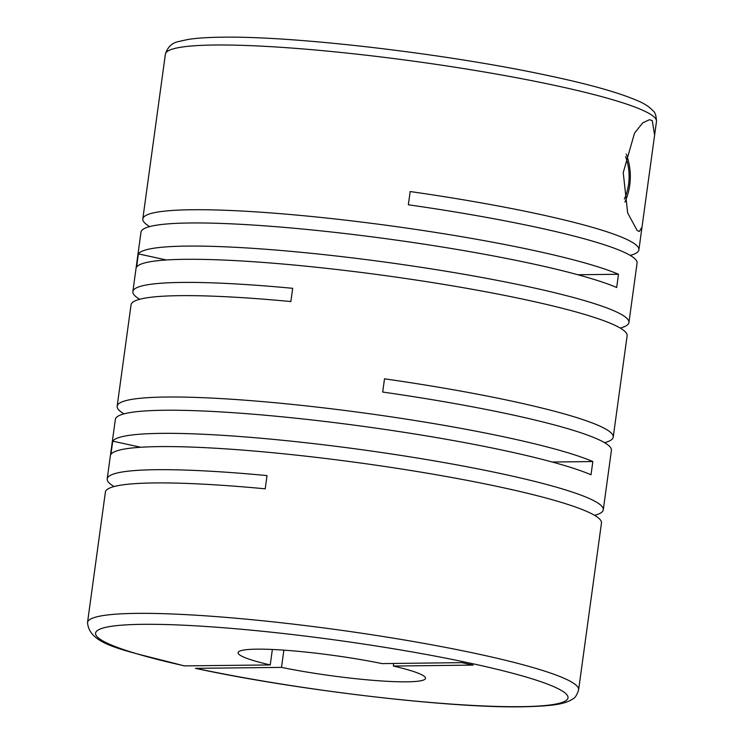 <?xml version="1.0" encoding="UTF-8"?>
<svg xmlns="http://www.w3.org/2000/svg" width="744" height="744" viewBox="0 0 744 744"><rect width="100%" height="100%" fill="white"/><g stroke="black" fill="none" stroke-linecap="round" stroke-linejoin="round"><path stroke-width="1.12" d="M114.065 486.548A247.845 26.765 -172.2 0 1 107.201 478.866A247.845 26.765 -172.2 0 1 155.98 469.706A247.845 26.765 -172.2 0 1 267.022 475.583L265.208 488.817A247.845 26.765 -172.2 0 0 154.166 482.94A247.845 26.765 -172.2 0 0 105.388 492.1L87.522 622.542A247.845 26.765 7.8 0 1 136.301 613.381A247.845 26.765 7.8 0 1 412.204 641.319A247.845 26.765 7.8 0 1 578.618 689.818L601.468 523.032A247.845 26.765 -172.2 0 0 435.054 474.533A247.845 26.765 -172.2 0 0 159.142 446.605A247.845 26.765 -172.2 0 0 110.921 454.389L112.735 441.155A247.845 26.765 -172.2 0 1 160.955 433.371A247.845 26.765 -172.2 0 1 436.858 461.308A247.845 26.765 -172.2 0 1 603.282 509.807L611.419 450.362A247.845 26.765 -172.2 0 0 382.695 392.051L384.509 378.817A247.845 26.765 -172.2 0 1 613.233 437.128L627.118 335.758A247.845 26.765 -172.2 0 0 460.703 287.258A247.845 26.765 -172.2 0 0 184.8 259.321A247.845 26.765 -172.2 0 0 136.571 267.105L138.384 253.881L166.423 259.972M594.614 515.36A247.845 26.765 -172.2 0 0 603.282 509.807M604.565 442.68A247.845 26.765 -172.2 0 0 613.233 437.128M107.201 478.866L115.348 419.421A247.845 26.765 -172.2 0 1 164.117 410.26A247.845 26.765 -172.2 0 1 395.743 431.036A247.845 26.765 -172.2 0 1 591.024 474.774L592.829 461.55A247.845 26.765 -172.2 0 0 397.556 417.803A247.845 26.765 -172.2 0 0 165.931 397.036A247.845 26.765 -172.2 0 0 117.161 406.196L131.046 304.826A247.845 26.765 -172.2 0 1 179.816 295.656A247.845 26.765 -172.2 0 1 290.858 301.543L292.671 288.309A247.845 26.765 -172.2 0 0 181.629 282.432A247.845 26.765 -172.2 0 0 132.86 291.592A247.845 26.765 -172.2 0 0 139.714 299.274M117.161 406.196A247.845 26.765 -172.2 0 0 124.016 413.869M652.237 120.602L649.428 119.71L642.723 122.872L634.53 133.13L623.23 172.599L627.638 212.896L637.18 230.547L639.338 231.458L641.998 227.143L654.618 135.045L652.237 120.602M620.264 328.076A247.845 26.765 -172.2 0 0 628.931 322.524A247.845 26.765 -172.2 0 0 462.517 274.024A247.845 26.765 -172.2 0 0 186.614 246.097A247.845 26.765 -172.2 0 0 138.384 253.881M628.931 322.524L637.078 263.078A247.845 26.765 -172.2 0 0 408.354 204.777L410.167 191.543A247.845 26.765 -172.2 0 1 638.891 249.854L641.998 227.143M630.224 255.406A247.845 26.765 -172.2 0 0 638.891 249.854M132.86 291.592L140.997 232.147A247.845 26.765 -172.2 0 1 189.776 222.986A247.845 26.765 -172.2 0 1 421.392 243.762A247.845 26.765 -172.2 0 1 616.674 287.5L618.487 274.266A247.845 26.765 -172.2 0 0 423.206 230.528A247.845 26.765 -172.2 0 0 191.589 209.752A247.845 26.765 -172.2 0 0 142.811 218.913A247.845 26.765 -172.2 0 0 149.665 226.595M272.36 649.475L270.239 664.941A94.6 10.221 7.8 0 1 238.071 652.655A94.6 10.221 7.8 0 1 256.689 649.159A94.6 10.221 7.8 0 1 382.081 663.601L461.875 662.644L473.138 665.099L393.353 666.047A94.6 10.221 7.8 0 1 425.522 678.333A94.6 10.221 7.8 0 1 376.306 680.593A94.6 10.221 7.8 0 1 281.511 667.387L283.873 650.144M270.239 664.941L184.159 665.88C123.671 649.847 89.485 645.615 87.522 622.542M626.216 154.036A52.024 41.896 -90.7 0 1 624.904 202.07M625.565 156.714A46.351 37.33 -90.7 0 1 624.365 199.039M618.487 274.266L577.911 274.759M592.829 461.55L552.262 462.033M140.765 447.256L112.735 441.155M393.706 663.462L393.353 666.047M578.618 689.818C576.953 695.101 574.945 698.188 572.601 699.072C564.491 704.401 551.611 706.103 522.446 706.8C449.832 708.214 295.712 690.032 195.458 668.345L281.511 667.387M142.811 218.913L165.382 54.182A247.845 26.765 7.8 0 1 214.151 45.021A247.845 26.765 7.8 0 1 490.054 72.959A247.845 26.765 7.8 0 1 656.478 121.458L654.618 135.045M184.912 665.964A238.387 25.742 7.8 0 1 142.532 624.328A238.387 25.742 7.8 0 1 473.119 663.806A238.387 25.742 7.8 0 1 521.06 706.661A238.387 25.742 7.8 0 1 196.174 668.41M165.382 54.182C167.614 46.919 172.217 42.65 179.192 41.404L187.823 39.497C196.416 38.121 207.65 37.358 221.554 37.2C293.471 35.814 445.321 53.596 545.631 75.042C588.448 84.007 619.352 92.684 638.361 101.063C644.704 103.769 649.624 107.034 653.13 110.884C655.166 112.353 656.282 115.878 656.478 121.458"/></g></svg>
